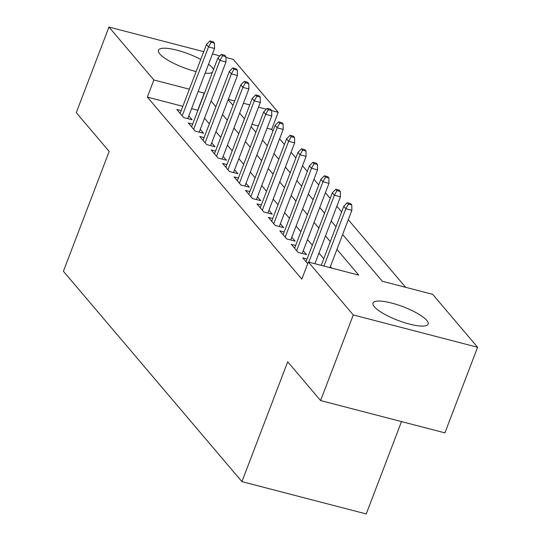 <?xml version="1.0" encoding="UTF-8"?>
<svg xmlns="http://www.w3.org/2000/svg" width="541" height="541" viewBox="0 0 541 541"><rect width="100%" height="100%" fill="white"/><g stroke="black" fill="none" stroke-linecap="round" stroke-linejoin="round"><path stroke-width="0.81" d="M374.358 306.767A29.505 7.283 -159.1 0 1 372.999 303.055A29.505 7.283 -159.1 0 1 397.324 304.718A29.505 7.283 -159.1 0 1 426.768 320.387A29.505 7.283 -159.1 0 1 428.12 324.1A29.505 7.283 -159.1 0 1 403.796 322.436A29.505 7.283 -159.1 0 1 374.358 306.767M196.113 71.561A29.505 7.283 -159.1 0 1 159.784 53.924A29.505 7.283 -159.1 0 1 158.432 50.212A29.505 7.283 -159.1 0 1 200.752 59.415M208.542 64.251A29.505 7.283 -159.1 0 1 212.2 67.551A29.505 7.283 -159.1 0 1 213.472 69.559M401.503 421.588L366.237 513.95L241.928 481.632L63.405 271.271L109.174 151.426L76.274 112.656L108.964 27.05L203.707 51.679M225.915 57.454L233.272 59.368L278.189 112.291L271.67 110.601M272.982 130.983L271.65 129.414L278.189 112.291M405.642 287.312L348.289 219.72M341.642 211.889L336.84 206.236M330.199 198.405L325.398 192.752M318.757 184.921L313.956 179.267M307.308 171.436L302.514 165.783M295.866 157.952L291.065 152.298M284.424 144.467L279.623 138.814M342.636 234.517L382.284 281.239L432.678 294.338L477.595 347.268L353.287 314.95L308.37 262.02L358.764 275.126L336.948 249.415M353.287 314.95L320.597 400.556L444.905 432.868L477.595 347.268M307.072 258.963L302.73 257.834L307.721 263.717M295.629 245.479L291.288 244.349L298.152 252.437L306.551 254.622L303.258 250.74M284.187 231.994L279.839 230.858L286.71 238.953L295.109 241.137L291.809 237.256M272.745 218.51L268.397 217.374L275.261 225.469L283.66 227.653L280.366 223.771M261.303 205.019L256.955 203.889L263.819 211.984L272.218 214.168L268.924 210.287M249.854 191.534L245.513 190.405L252.376 198.5L260.776 200.684L257.482 196.802M238.412 178.05L234.064 176.921L240.934 185.015L249.333 187.2L246.04 183.318M226.97 164.565L222.621 163.436L229.492 171.531L237.891 173.715L234.591 169.827M215.528 151.081L211.179 149.952L218.043 158.046L226.442 160.231L223.149 156.342M204.079 137.597L199.737 136.467L206.601 144.562L215 146.739L211.707 142.858M192.637 124.112L188.295 122.983L195.159 131.078L203.558 133.255L200.265 129.373M271.65 129.414L267.071 128.224M258.307 125.945L251.978 124.302M182.838 106.327L147.341 97.096L301.831 279.142L308.37 262.02M331.734 268.093L330.409 266.537M323.761 258.706L318.967 253.053M312.319 245.222L307.525 239.568M300.877 231.737L296.076 226.084M289.435 218.253L284.634 212.599M277.993 204.769L273.191 199.115M266.544 191.284L261.749 185.631M255.102 177.8L250.3 172.146M243.66 164.315L238.858 158.655M232.217 150.831L227.416 145.171M220.769 137.346L215.974 131.686M209.326 123.862L204.532 118.202M197.884 110.378L191.602 108.606M181.194 110.628L176.846 109.498L183.717 117.593L192.116 119.771L188.816 115.889M212.471 53.958L219.937 55.899M320.597 400.556L287.697 361.787L241.928 481.632M147.341 97.096L153.881 79.98L108.964 27.05M212.356 72.474A29.505 7.283 -159.1 0 1 205.14 73.15M204.424 93.255L198.141 91.483M189.377 89.204L153.881 79.98M330.301 241.584L325.506 235.93M318.859 228.099L314.057 222.446M307.416 214.615L302.615 208.961M295.974 201.13L291.173 195.477M284.525 187.646L279.731 181.992M273.083 174.161L268.282 168.508M261.641 160.677L256.84 155.024M250.199 147.193L245.398 141.539M238.75 133.708L233.955 128.055M227.308 120.224L222.513 114.57M215.866 106.739L211.064 101.086M228.201 99.672L232.995 105.326M239.643 113.157L244.444 118.81M251.085 126.641L255.886 132.295M262.527 140.126L267.328 145.779M273.976 153.61L278.771 159.264M285.418 167.095L290.213 172.748M296.86 180.579L301.662 186.232M308.302 194.063L313.104 199.717M319.745 207.548L324.546 213.208M331.193 221.032L335.988 226.693M266.328 109.208L258.517 107.179M249.753 104.9L243.423 103.257M234.659 100.978L228.329 99.334M197.736 110.202L204.275 93.079M187.768 118.641L214.554 48.494L208.508 46.918L182.202 115.808M211.091 42.279L214.452 43.152L213.31 41.806L209.949 40.933L211.091 42.279L208.508 46.918L206.446 44.497L180.146 113.38M214.554 48.494L214.452 43.152M209.949 40.933L206.446 44.497M199.21 132.126L225.996 61.978L219.95 60.409L193.644 129.292M222.54 55.764L225.895 56.636L224.752 55.29L221.391 54.418L222.54 55.764L219.95 60.409L217.895 57.982L191.588 126.864M225.996 61.978L225.895 56.636M221.391 54.418L217.895 57.982M210.652 145.61L237.445 75.463L231.392 73.894L205.093 142.777M233.983 69.248L237.343 70.12L236.194 68.775L232.84 67.902L233.983 69.248L231.392 73.894L229.337 71.466L203.031 140.349M237.445 75.463L237.343 70.12M232.84 67.902L229.337 71.466M222.101 159.095L248.887 88.947L242.841 87.378L216.535 156.261M245.425 82.732L248.786 83.605L247.643 82.259L244.282 81.387L245.425 82.732L242.841 87.378L240.779 84.951L214.473 153.833M248.887 88.947L248.786 83.605M244.282 81.387L240.779 84.951M233.543 172.586L260.329 102.432L254.284 100.863L227.977 169.746M256.867 96.217L260.228 97.089L259.085 95.743L255.724 94.871L256.867 96.217L254.284 100.863L252.221 98.435L225.915 167.318M260.329 102.432L260.228 97.089M255.724 94.871L252.221 98.435M244.985 186.07L271.771 115.916L265.726 114.347L239.42 183.23M268.316 109.701L271.67 110.58L270.527 109.228L267.166 108.356L268.316 109.701L265.726 114.347L263.67 111.919L237.364 180.802M271.771 115.916L271.67 110.58M267.166 108.356L263.67 111.919M256.427 199.555L283.22 129.4L277.168 127.832L250.862 196.714M279.758 123.186L283.119 124.065L281.969 122.712L278.615 121.84L279.758 123.186L277.168 127.832L275.112 125.404L248.806 194.287M283.22 129.4L283.119 124.065M278.615 121.84L275.112 125.404M267.876 213.039L294.662 142.885L288.617 141.316L262.311 210.199M291.2 136.67L294.561 137.549L293.418 136.197L290.057 135.324L291.2 136.67L288.617 141.316L286.554 138.888L260.248 207.771M294.662 142.885L294.561 137.549M290.057 135.324L286.554 138.888M279.318 226.523L306.105 156.369L300.059 154.8L273.753 223.683M302.642 150.155L306.003 151.034L304.86 149.681L301.499 148.809L302.642 150.155L300.059 154.8L297.996 152.373L271.69 221.262M306.105 156.369L306.003 151.034M301.499 148.809L297.996 152.373M290.76 240.008L317.547 169.854L311.501 168.285L285.195 237.174M314.084 163.646L317.445 164.518L316.302 163.166L312.941 162.293L314.084 163.646L311.501 168.285L309.438 165.857L283.139 234.747M317.547 169.854L317.445 164.518M312.941 162.293L309.438 165.857M302.203 253.492L328.989 183.338L322.943 181.769L296.637 250.659M325.533 177.13L328.887 178.003L327.745 176.65L324.384 175.778L325.533 177.13L322.943 181.769L320.887 179.341L294.581 248.231M328.989 183.338L328.887 178.003M324.384 175.778L320.887 179.341M314.889 263.717L340.438 196.823L334.385 195.254L308.843 262.148M336.975 190.615L340.336 191.487L339.187 190.134L335.833 189.262L336.975 190.615L334.385 195.254L332.33 192.826L306.023 261.716M340.438 196.823L340.336 191.487M335.833 189.262L332.33 192.826M329.99 267.639L351.88 210.314L345.834 208.738L323.937 266.071M348.418 204.099L351.778 204.971L350.636 203.619L347.275 202.747L348.418 204.099L345.834 208.738L343.772 206.31L321.226 265.361M351.88 210.314L351.778 204.971M347.275 202.747L343.772 206.31"/></g></svg>
